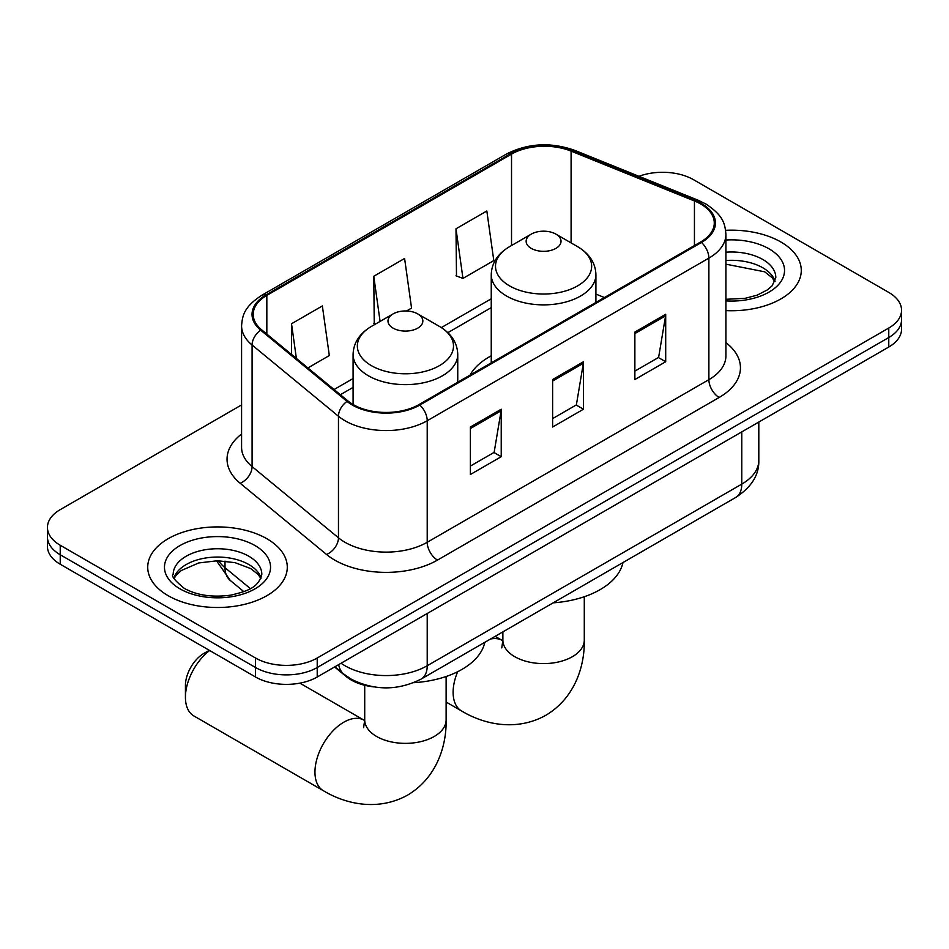 <?xml version="1.0" encoding="UTF-8"?>
<svg xmlns="http://www.w3.org/2000/svg" width="949" height="949" viewBox="0 0 949 949"><rect width="100%" height="100%" fill="white"/><g stroke="black" fill="none" stroke-linecap="round" stroke-linejoin="round"><path stroke-width="1.42" d="M491.25 355.804A77.047 44.484 0 0 0 470.087 375.08M373.859 686.898A43.618 25.184 180 0 1 346.278 676.601L334.594 666.969M241.58 404.938L60.226 509.637A43.618 25.184 0 0 0 47.45 527.442L47.45 546.434A43.618 25.184 0 0 0 60.226 564.24L255.542 677.005A43.618 25.184 0 0 0 317.215 677.005L888.774 347.026A43.618 25.184 0 0 0 901.55 329.22L901.55 319.718A43.618 25.184 0 0 1 888.774 337.524A43.618 25.184 0 0 0 901.55 319.718L901.55 310.228A43.618 25.184 0 0 0 888.774 292.422L693.458 179.658A43.618 25.184 0 0 0 638.95 176.312M47.45 527.442A43.618 25.184 0 0 0 60.226 545.248L255.542 658.013A43.618 25.184 0 0 0 317.215 658.013L317.215 667.515L888.774 337.524L317.215 667.515A43.618 25.184 0 0 1 255.542 667.515A43.618 25.184 0 0 0 317.215 667.515L317.215 677.005M60.226 545.248L60.226 554.75L255.542 667.515L60.226 554.75A43.618 25.184 0 0 1 47.45 536.944A43.618 25.184 0 0 0 60.226 554.75L60.226 564.24M780.837 241.971A69.787 40.285 0 0 0 725.629 230.31A69.787 40.285 0 0 1 780.837 241.971A69.787 40.285 0 0 1 801.276 270.453A69.787 40.285 0 0 0 780.837 241.971M266.847 538.724A69.787 40.285 0 0 0 190.796 529.981A69.787 40.285 0 0 0 147.724 567.205A69.787 40.285 0 0 0 168.163 595.699A69.787 40.285 0 0 0 244.213 604.43A69.787 40.285 0 0 0 287.286 567.205A69.787 40.285 0 0 0 266.847 538.724A69.787 40.285 0 0 0 190.796 529.981A69.787 40.285 0 0 0 147.724 567.205A69.787 40.285 0 0 0 168.163 595.699A69.787 40.285 0 0 0 244.213 604.43A69.787 40.285 0 0 0 287.286 567.205A69.787 40.285 0 0 0 266.847 538.724M700.659 203.988A46.525 26.857 180 0 1 714.277 222.979A46.525 26.857 180 0 1 700.659 241.971L418.983 404.582A46.525 26.857 180 0 1 347.986 401L261.616 329.789A46.525 26.857 180 0 1 253.205 314.38A46.525 26.857 180 0 1 266.835 295.388L511.523 154.118A46.525 26.857 180 0 1 571.096 151.116L694.443 200.974A46.525 26.857 180 0 1 700.659 203.988M701.477 203.513A47.687 27.533 0 0 0 695.107 200.429L571.773 150.559A47.687 27.533 0 0 0 510.704 153.643L266.005 294.914A47.687 27.533 0 0 0 260.667 330.169L347.037 401.391A47.687 27.533 0 0 0 419.814 405.057L701.477 242.446A47.687 27.533 0 0 0 701.477 203.513M470.384 427.026L470.384 474.5L501.226 456.694L501.226 409.221L470.384 427.026M470.384 466.078L494.144 452.365L501.108 410.798A11.625 6.714 -120 0 0 501.226 409.221M493.931 452.483L501.226 456.694M634.869 332.067L634.869 379.541L665.7 361.735L665.7 314.261L634.869 332.067M634.869 371.118L658.618 357.405L665.581 315.839A11.625 6.714 -120 0 0 665.7 314.261M658.404 357.524L665.7 361.735M552.626 379.541L552.626 427.026L583.469 409.221L583.469 361.735L552.626 379.541M552.626 418.604L576.375 404.891L583.338 363.313A11.625 6.714 -120 0 0 583.469 361.735M576.173 405.009L583.469 409.221M725.914 310.62A69.787 40.285 0 0 0 801.276 270.453A69.787 40.285 0 0 1 725.914 310.62M317.215 658.013L888.774 328.034A43.618 25.184 0 0 0 901.55 310.228M455.994 228.792L462.958 278.401L493.8 260.595L486.837 210.986L455.994 228.792L456.493 275.993M307.879 367.939L329.315 355.555L322.363 305.946L291.521 323.751L291.521 354.44M406.552 310.975L411.558 308.081L404.594 258.472L373.764 276.278L374.25 323.467M375.626 323.977L373.764 323.277M373.764 276.278L380.086 321.403M462.958 278.401L455.994 275.803M291.521 323.751L296.385 358.461M531.25 248.377A17.45 10.071 0 0 0 555.912 248.377A17.45 10.071 0 0 0 555.912 234.13L577.573 246.645A48.079 27.758 0 0 1 577.573 285.898A48.079 27.758 0 0 1 509.589 285.898A48.079 27.758 0 0 1 509.589 246.645C497.739 253.668 491.629 263.015 491.25 274.664A52.337 30.214 0 0 0 506.576 296.029A52.337 30.214 0 0 0 563.611 302.577A52.337 30.214 0 0 0 595.913 274.664C595.533 263.015 589.412 253.668 577.573 246.645L555.912 234.13A17.45 10.071 0 0 0 531.25 234.13A17.45 10.071 0 0 0 531.25 248.377M553.196 602.829A79.953 46.169 0 0 0 622.959 562.555M209.646 650.516A40.7 23.5 120 0 0 185.435 697.313L185.435 685.439A26.169 15.113 -60 0 1 203.94 653.386L209.29 650.302L203.94 653.386M185.435 697.313A40.7 23.5 120 0 0 193.857 715.937L323.384 790.719A40.7 23.5 -60 0 1 317.144 758.109A40.7 23.5 -60 0 1 343.74 722.236A40.7 23.5 -60 0 1 364.096 720.22L364.713 720.564M393.088 328.14A17.45 10.071 0 0 0 417.75 328.14A17.45 10.071 0 0 0 417.75 313.905L439.411 326.409A48.079 27.758 0 0 1 439.411 365.662A48.079 27.758 0 0 1 371.427 365.662A48.079 27.758 0 0 1 371.427 326.409C359.588 333.443 353.467 342.779 353.087 354.428A52.337 30.214 0 0 0 368.414 375.792A52.337 30.214 0 0 0 425.449 382.34A52.337 30.214 0 0 0 457.75 354.428C457.371 342.779 451.261 333.443 439.411 326.409L417.75 313.905A17.45 10.071 0 0 0 393.088 313.905A17.45 10.071 0 0 0 393.088 328.14M413.705 682.687A79.953 46.169 0 0 0 484.797 642.319M346.278 675.985L346.278 676.601M341.071 663.232A58.15 33.571 0 0 0 344.973 665.735A58.15 33.571 0 0 0 427.216 665.735L741.774 484.12A58.15 33.571 0 0 0 758.809 460.384C759.236 474.808 751.549 487.157 735.748 497.43L421.19 679.045A29.075 16.785 60 0 0 427.216 665.735L427.216 613.505M741.774 431.89L741.774 484.12A29.075 16.785 60 0 1 735.748 497.43M338.71 664.597A29.075 19.443 129.5 0 0 343.775 674.051L334.95 666.767M888.774 347.026L888.774 328.034M255.542 677.005L255.542 658.013M218.531 560.752A58.15 33.571 0 0 0 224.996 567.692L224.996 561.084M243.834 591.642L230.322 580.503A29.075 19.443 129.5 0 1 224.996 567.692L250.346 588.594M725.914 342.613A72.693 41.97 180 0 1 719.164 397.465L437.489 560.088A14.543 8.399 60 0 1 427.216 542.282L708.879 379.659A58.15 33.571 0 0 0 725.914 355.922L725.914 234.367A58.15 33.571 180 0 1 708.879 258.116A14.543 8.399 -120 0 0 701.477 242.446M437.489 560.088A72.693 41.97 180 0 1 334.7 560.088A72.693 41.97 180 0 1 326.551 554.477L240.18 483.266A72.693 41.97 180 0 1 241.58 434.025M344.973 542.282A58.15 33.571 0 0 0 427.216 542.282L427.216 420.727A58.15 33.571 180 0 1 338.461 416.243L252.09 345.033A58.15 33.571 180 0 1 241.58 325.78L241.58 447.335A58.15 33.571 0 0 0 252.09 466.588L338.461 537.798A58.15 33.571 0 0 0 344.973 542.282M725.914 234.367C724.977 224.379 724.051 216.064 705.866 203.976L698.227 200.263A14.543 6.809 112 0 0 695.107 200.429M698.227 200.263L574.88 150.405C550.8 141.887 527.941 143.121 506.315 154.118A14.543 8.399 60 0 1 510.704 153.643M266.005 294.914A14.543 8.399 -120 0 0 261.616 295.388C243.988 306.942 242.386 315.649 241.58 325.78M260.667 330.169A14.543 9.727 129.5 0 0 252.09 345.033L252.09 466.588A14.543 9.727 -50.5 0 1 240.18 483.266M574.88 150.405A14.543 6.809 112 0 0 571.773 150.559M347.037 401.391A14.543 9.727 129.5 0 0 338.461 416.243L338.461 537.798A14.543 9.727 -50.5 0 1 326.551 554.477M419.814 405.057A14.543 8.399 60 0 1 427.216 420.727L708.879 258.116L708.879 379.659A14.543 8.399 60 0 0 719.164 397.465M266.835 295.388L266.835 334.084M694.443 200.974L694.443 245.554M571.096 151.116L571.096 242.897M604.418 297.523L595.913 294.095M511.523 154.118L511.523 245.518M491.25 298.781L441.344 327.583M353.087 378.544L334.06 389.517M552.626 381.047L583.338 363.313M634.869 333.573L665.581 315.839M470.384 428.533L501.108 410.798M775.072 281.236A44.306 25.587 0 0 0 762.83 267.796A44.306 25.587 0 0 0 725.914 260.512M725.914 299.291L745.024 298.354L757.077 295.186L767.587 289.789L772.178 285.744L775.808 277.582A44.306 25.587 0 0 0 762.83 259.492A44.306 25.587 0 0 0 725.914 252.197M725.914 300.904A53.037 30.617 0 0 0 779.354 283.656A53.037 30.617 0 0 0 768.998 248.804A53.037 30.617 0 0 0 725.914 240.014M584.287 596.731L584.287 640.089A40.7 23.5 180 0 1 572.366 656.708A40.7 23.5 180 0 1 514.797 656.708A40.7 23.5 180 0 1 502.875 640.089L501.784 647.894M490.514 639.021A40.7 23.5 -60 0 1 502.258 640.456L502.863 640.8M584.287 640.089C584.821 666.803 574.453 698.215 545.865 715.273C516.814 731.501 484.429 724.787 461.546 710.955A40.7 23.5 -60 0 1 457.691 671.702M446.125 676.507L446.125 719.864A40.7 23.5 180 0 1 434.203 736.483A40.7 23.5 180 0 1 376.634 736.483A40.7 23.5 180 0 1 364.713 719.864L363.621 727.658M261.082 577.988A44.306 25.587 0 0 0 248.84 564.548A44.306 25.587 0 0 0 204.355 558.214A44.306 25.587 0 0 0 173.928 577.988M248.84 556.244A44.306 25.587 0 0 0 200.547 550.693A44.306 25.587 0 0 0 173.192 574.335C170.867 575.699 174.592 580.397 184.367 588.427C197.143 595.414 212.706 597.633 231.034 595.094C247.298 591.132 258.425 587.906 261.817 574.335A44.306 25.587 0 0 0 248.84 556.244M180.002 588.855A53.037 30.617 0 0 0 255.008 588.855A53.037 30.617 0 0 0 255.008 545.556A53.037 30.617 0 0 0 180.002 545.556A53.037 30.617 0 0 0 180.002 588.855M421.19 679.045C397.797 690.801 374.392 690.801 351 679.045L343.775 674.051M758.809 460.384L758.809 422.056M230.322 580.503L216.479 560.752M506.315 154.118L261.616 295.388M491.25 307.63L447.857 332.672M353.087 387.394L340.383 394.725M774.859 281.734L772.178 277.725L764.633 271.794L725.914 264.178M461.546 710.955L446.125 702.046M595.913 302.434L595.913 274.664M491.25 362.874L491.25 274.664M531.25 234.13L509.589 246.645M502.258 640.456L495.141 636.34M502.875 631.88L502.875 640.089M446.125 719.864C446.659 746.578 436.303 777.978 407.702 795.048C378.651 811.265 346.266 804.55 323.384 790.719M457.75 382.21L457.75 354.428M353.087 404.523L353.087 354.428M393.088 313.905L371.427 326.409M364.096 720.22L299.884 683.15M364.713 685.273L364.713 719.864M260.868 578.487L258.187 574.477L250.643 568.546L235.055 562.662L217.463 560.74L198.721 562.959L181.223 570.563L176.158 575.26L174.142 578.487"/></g></svg>
